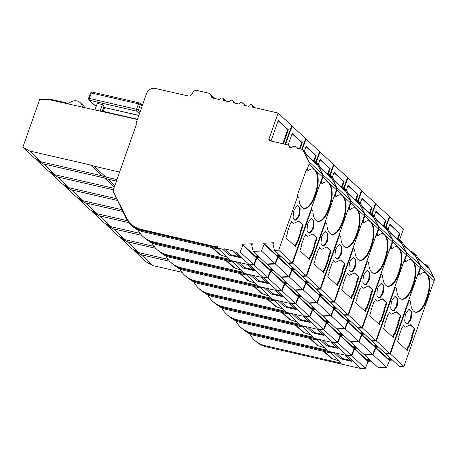 <?xml version="1.0" encoding="UTF-8"?>
<svg xmlns="http://www.w3.org/2000/svg" width="457" height="457" viewBox="0 0 457 457"><rect width="100%" height="100%" fill="white"/><g stroke="black" fill="none" stroke-linecap="round" stroke-linejoin="round"><path stroke-width="0.69" d="M405.565 314.205A2.959 1.308 102.9 0 0 405.228 315.701L404.782 320.026A2.959 1.308 102.9 0 0 405.233 322.254L406.861 323.762A2.959 1.308 102.9 0 0 407.158 323.927A2.959 1.308 102.9 0 0 408.272 323.27L410.34 320.454A2.959 1.308 102.9 0 0 411.3 317.735L411.74 313.405A2.959 1.308 102.9 0 0 411.294 311.183L409.666 309.669A2.959 1.308 102.9 0 0 409.369 309.509A2.959 1.308 102.9 0 0 408.255 310.166L406.187 312.982A2.959 1.308 102.9 0 0 405.565 314.205M350.508 360.344L342.202 358.437A2.216 1.925 132.9 0 1 340.516 358.785L352.016 361.43L345.709 355.563L347.509 355.98L351.781 355.763L354.655 348.68L368.205 361.276L365.332 368.359L361.059 368.576L266.197 346.772A29.579 25.695 132.9 0 1 255.64 341.23L254.429 340.111A29.579 25.695 132.9 0 1 249.665 333.776M354.655 348.68A3.696 3.21 132.9 0 1 354.289 348.617A3.696 3.21 132.9 0 1 354.221 348.6M391.563 359.248L388.53 359.391L375.917 347.668A3.696 3.21 132.9 0 1 375.551 347.606A3.696 3.21 132.9 0 1 375.488 347.588M391.609 301.237A2.959 1.308 102.9 0 0 391.272 302.728L390.826 307.058A2.959 1.308 102.9 0 0 391.278 309.28L392.906 310.794A2.959 1.308 102.9 0 0 393.671 310.149L395.739 307.333A2.959 1.308 102.9 0 0 396.699 304.613L397.144 300.289A2.959 1.308 102.9 0 0 396.693 298.061L395.071 296.553L395.711 296.696A2.959 1.308 102.9 0 0 395.414 296.536A2.959 1.308 102.9 0 0 394.3 297.193L392.232 300.009A2.959 1.308 102.9 0 0 391.609 301.237M336.552 347.371L328.246 345.463A2.216 1.925 132.9 0 1 326.561 345.812L338.06 348.457L331.753 342.596L333.553 343.007L337.826 342.79L340.699 335.706L354.249 348.303L351.376 355.392L347.109 355.603L252.241 333.799A29.579 25.695 132.9 0 1 241.684 328.263L240.473 327.138A29.579 25.695 132.9 0 1 235.709 320.803M340.699 335.706A3.696 3.21 132.9 0 1 340.334 335.644A3.696 3.21 132.9 0 1 340.271 335.627M377.613 346.275L374.58 346.417L361.967 334.695A3.696 3.21 132.9 0 1 361.596 334.633A3.696 3.21 132.9 0 1 361.533 334.621M378.95 297.821A2.959 1.308 102.9 0 0 379.247 297.981A2.959 1.308 102.9 0 0 380.361 297.324L382.429 294.514A2.959 1.308 102.9 0 0 383.389 291.789L383.834 287.464A2.959 1.308 102.9 0 0 383.383 285.237L381.755 283.728A2.959 1.308 102.9 0 0 381.458 283.563A2.959 1.308 102.9 0 0 380.35 284.225L378.276 287.036A2.959 1.308 102.9 0 0 377.653 288.264A2.959 1.308 102.9 0 0 377.316 289.761L376.876 294.085A2.959 1.308 102.9 0 0 377.322 296.307L378.95 297.821A2.959 1.308 102.9 0 0 379.716 297.176L381.784 294.365A2.959 1.308 102.9 0 0 382.743 291.64L383.189 287.316A2.959 1.308 102.9 0 0 382.738 285.088L381.115 283.586M322.596 334.404L314.29 332.496A2.216 1.925 132.9 0 1 312.605 332.845L324.104 335.484L317.798 329.623L319.597 330.034L323.87 329.823L326.744 322.733L340.294 335.329L337.426 342.419L333.153 342.636L238.286 320.831A29.579 25.695 132.9 0 1 227.729 315.29L226.518 314.165A29.579 25.695 132.9 0 1 221.754 307.829M326.744 322.733A3.696 3.21 132.9 0 1 326.378 322.676A3.696 3.21 132.9 0 1 326.315 322.659M363.658 333.307L360.624 333.45L348.011 321.728A3.696 3.21 132.9 0 1 347.646 321.665A3.696 3.21 132.9 0 1 347.577 321.648M363.698 275.291A2.959 1.308 102.9 0 0 363.361 276.788L362.921 281.112A2.959 1.308 102.9 0 0 363.372 283.34L364.994 284.848A2.959 1.308 102.9 0 0 365.76 284.208L367.828 281.392A2.959 1.308 102.9 0 0 368.788 278.673L369.233 274.343A2.959 1.308 102.9 0 0 368.782 272.121L367.16 270.613L367.799 270.755A2.959 1.308 102.9 0 0 367.508 270.595A2.959 1.308 102.9 0 0 366.394 271.252L364.32 274.069A2.959 1.308 102.9 0 0 363.698 275.291M308.641 321.431L300.335 319.523A2.216 1.925 132.9 0 1 298.655 319.871L310.154 322.516L303.848 316.65L305.647 317.067L309.915 316.85L312.788 309.766L326.344 322.362L323.47 329.446L319.197 329.663L224.33 307.858A29.579 25.695 132.9 0 1 213.773 302.317L212.568 301.197A29.579 25.695 132.9 0 1 207.804 294.862M312.788 309.766A3.696 3.21 132.9 0 1 312.422 309.703A3.696 3.21 132.9 0 1 312.359 309.686M349.702 320.334L346.669 320.477L334.056 308.755A3.696 3.21 132.9 0 1 333.69 308.692A3.696 3.21 132.9 0 1 333.627 308.675M349.742 262.324A2.959 1.308 102.9 0 0 349.411 263.815L348.965 268.145A2.959 1.308 102.9 0 0 349.416 270.367L351.045 271.881A2.959 1.308 102.9 0 0 351.804 271.235L353.878 268.419A2.959 1.308 102.9 0 0 354.832 265.7L355.278 261.375A2.959 1.308 102.9 0 0 354.826 259.148L353.204 257.639L353.844 257.782A2.959 1.308 102.9 0 0 353.552 257.622A2.959 1.308 102.9 0 0 352.438 258.279L350.365 261.096A2.959 1.308 102.9 0 0 349.742 262.324M294.691 308.464L286.385 306.55A2.216 1.925 132.9 0 1 284.7 306.898L296.199 309.543L289.892 303.682L291.692 304.094L295.965 303.876L298.832 296.793L312.388 309.389L309.515 316.478L305.242 316.69L210.374 294.885A29.579 25.695 132.9 0 1 199.818 289.35L198.612 288.224A29.579 25.695 132.9 0 1 193.848 281.889M298.832 296.793A3.696 3.21 132.9 0 1 298.467 296.73A3.696 3.21 132.9 0 1 298.404 296.719M335.746 307.361L332.713 307.51L320.1 295.782A3.696 3.21 132.9 0 1 319.734 295.719A3.696 3.21 132.9 0 1 319.672 295.708M335.792 249.351A2.959 1.308 102.9 0 0 335.455 250.847L335.01 255.172A2.959 1.308 102.9 0 0 335.461 257.394L337.089 258.908A2.959 1.308 102.9 0 0 337.38 259.068A2.959 1.308 102.9 0 0 338.494 258.411L340.568 255.6A2.959 1.308 102.9 0 0 341.528 252.875L341.967 248.551A2.959 1.308 102.9 0 0 341.516 246.323L339.894 244.815A2.959 1.308 102.9 0 0 339.597 244.649A2.959 1.308 102.9 0 0 338.483 245.312L336.415 248.122A2.959 1.308 102.9 0 0 335.792 249.351M280.735 295.49L272.429 293.583A2.216 1.925 132.9 0 1 270.744 293.931L282.243 296.57L275.937 290.709L277.736 291.126L282.009 290.909L284.882 283.82L298.432 296.416L295.559 303.505L291.286 303.722L196.424 281.918A29.579 25.695 132.9 0 1 185.862 276.376L184.657 275.251A29.579 25.695 132.9 0 1 179.892 268.916M284.882 283.82A3.696 3.21 132.9 0 1 284.511 283.763A3.696 3.21 132.9 0 1 284.448 283.746M321.791 294.394L318.757 294.537L306.144 282.814A3.696 3.21 132.9 0 1 305.779 282.752A3.696 3.21 132.9 0 1 305.716 282.734M321.837 236.378A2.959 1.308 102.9 0 0 321.5 237.874L321.054 242.199A2.959 1.308 102.9 0 0 321.505 244.426L323.133 245.935A2.959 1.308 102.9 0 0 323.893 245.295L325.967 242.478A2.959 1.308 102.9 0 0 326.926 239.759L327.366 235.429A2.959 1.308 102.9 0 0 326.915 233.207L325.298 231.699L325.938 231.842A2.959 1.308 102.9 0 0 325.641 231.682A2.959 1.308 102.9 0 0 324.527 232.339L322.459 235.155A2.959 1.308 102.9 0 0 321.837 236.378M266.779 282.517L258.473 280.609A2.216 1.925 132.9 0 1 256.788 280.958L268.288 283.603L261.981 277.736L263.78 278.153L268.053 277.936L270.927 270.852L284.477 283.449L281.603 290.532L277.33 290.749L182.469 268.945A29.579 25.695 132.9 0 1 171.912 263.403L170.701 262.284A29.579 25.695 132.9 0 1 165.937 255.949M270.927 270.852A3.696 3.21 132.9 0 1 270.561 270.79A3.696 3.21 132.9 0 1 270.493 270.773M307.835 281.421L304.802 281.563L292.189 269.841A3.696 3.21 132.9 0 1 291.823 269.779A3.696 3.21 132.9 0 1 291.76 269.761M307.881 223.41A2.959 1.308 102.9 0 0 307.544 224.901L307.098 229.231A2.959 1.308 102.9 0 0 307.55 231.453L309.178 232.967A2.959 1.308 102.9 0 0 309.475 233.127A2.959 1.308 102.9 0 0 310.589 232.47L312.657 229.654A2.959 1.308 102.9 0 0 313.616 226.935L314.062 222.61A2.959 1.308 102.9 0 0 313.611 220.383L311.982 218.869A2.959 1.308 102.9 0 0 311.685 218.709A2.959 1.308 102.9 0 0 310.571 219.366L308.504 222.182A2.959 1.308 102.9 0 0 307.881 223.41M252.824 269.55L244.518 267.636A2.216 1.925 132.9 0 1 242.833 267.985L254.332 270.63L248.025 264.769L249.825 265.18L254.098 264.963L256.971 257.879L270.521 270.475L267.648 277.565L263.381 277.776L168.513 255.971A29.579 25.695 132.9 0 1 157.956 250.436L156.745 249.311A29.579 25.695 132.9 0 1 151.981 242.975M256.971 257.879A3.696 3.21 132.9 0 1 256.606 257.817A3.696 3.21 132.9 0 1 256.543 257.805M293.885 268.448L290.852 268.596L278.239 256.868A3.696 3.21 132.9 0 1 277.867 256.805A3.696 3.21 132.9 0 1 277.805 256.794M293.925 210.437A2.959 1.308 102.9 0 0 293.588 211.934L293.148 216.258A2.959 1.308 102.9 0 0 293.594 218.48L295.222 219.994A2.959 1.308 102.9 0 0 295.987 219.349L298.055 216.538A2.959 1.308 102.9 0 0 299.015 213.813L299.461 209.489A2.959 1.308 102.9 0 0 299.009 207.267L297.387 205.759L298.027 205.901A2.959 1.308 102.9 0 0 297.73 205.736A2.959 1.308 102.9 0 0 296.622 206.398L294.548 209.209A2.959 1.308 102.9 0 0 293.925 210.437M238.868 256.577L230.562 254.669A2.216 1.925 132.9 0 1 228.877 255.017L240.376 257.657L234.07 251.796L235.869 252.213L240.142 251.996L243.015 244.906L256.566 257.502L253.698 264.592L249.425 264.809L154.557 243.004A29.579 25.695 132.9 0 1 144.001 237.463L142.79 236.338A29.579 25.695 132.9 0 1 138.025 230.002M243.015 244.906A3.696 3.21 132.9 0 1 242.65 244.849A3.696 3.21 132.9 0 1 242.347 244.758L242.393 244.244L252.338 243.775L252.293 244.289A3.696 3.21 132.9 0 1 251.59 244.501L253.178 251.39L261.404 250.996L264.283 243.901A3.696 3.21 132.9 0 1 263.918 243.838A3.696 3.21 132.9 0 1 263.615 243.752L263.66 243.238L276.274 254.96L279.221 254.817M279.93 255.48L276.896 255.623L264.283 243.901M276.896 255.623L277.793 256.914L274.954 263.592L266.728 263.986L253.178 251.39M274.954 263.592L261.404 250.996M277.793 256.914L264.243 244.318M255 256.046L242.393 244.244M255.006 255.971L257.954 255.829M322.385 174.186L308.835 161.589L303.151 150.582L305.23 152.518L306.567 155.1L316.632 164.457L315.296 161.869A3.696 3.21 -47.1 0 0 314.707 161.093L316.118 162.406A3.696 3.21 132.9 0 1 316.707 163.183L322.385 174.186A3.696 3.21 132.9 0 1 322.511 176.865L292.257 262.775L287.996 262.975L274.44 250.379L272.852 243.49A3.696 3.21 132.9 0 0 273.554 243.278L273.606 242.764L263.66 243.238M136.369 124.447L135.935 123.698L146.486 93.742A7.398 6.421 132.9 0 1 155.34 88.424L188.038 95.941A3.696 3.21 132.9 0 0 192.488 93.211A3.696 3.21 132.9 0 1 196.938 90.48L208.678 93.177A3.696 3.21 132.9 0 1 209.997 93.868A3.696 3.21 132.9 0 1 210.894 95.644A3.696 3.21 132.9 0 0 211.791 97.415A3.696 3.21 132.9 0 0 213.111 98.106L219.571 99.592A2.216 1.925 132.9 0 1 223.022 98.415A2.216 1.925 132.9 0 1 223.45 100.483L229.265 101.82A2.216 1.925 132.9 0 1 232.716 100.643A2.216 1.925 132.9 0 1 233.144 102.711L238.954 104.047A2.216 1.925 132.9 0 1 242.404 102.865A2.216 1.925 132.9 0 1 242.833 104.939L248.648 106.275A2.216 1.925 132.9 0 1 252.098 105.093A2.216 1.925 132.9 0 1 252.527 107.166L278.107 113.045L291.663 125.641L285.088 144.298M211.968 247.568L218.6 253.732A7.398 6.421 -47.1 0 0 220.685 254.96L227.243 257.142M242.975 245.329L256.531 257.925M154.557 243.004L153.352 241.879L229.7 259.427L217.355 247.957L217.818 246.643L216.881 246.329L217.743 246.854M230.562 254.669L224.256 248.808A2.216 1.925 132.9 0 1 222.57 249.151L228.877 255.017M234.07 251.796A2.216 1.925 132.9 0 1 233.281 251.379A2.216 1.925 132.9 0 1 232.864 250.784L224.256 248.808M240.142 251.996L253.698 264.592M82.471 107.281A7.398 6.421 132.9 0 1 82.311 106.59A8.969 7.786 -47.1 0 0 80.186 102.614A8.969 7.786 -47.1 0 0 69.584 102.768A2.216 1.925 132.9 0 1 67.75 103.225L51.058 99.386A2.216 1.925 -47.1 0 0 50.55 99.34L48.316 99.426M80.186 102.614L83.134 105.356A8.969 7.786 132.9 0 1 84.831 107.818M102.037 111.776L104.042 106.081L102.431 104.584L97.261 103.396L94.89 110.131M100.06 111.319L102.431 104.584M315.056 162.989L314.673 162.258A2.959 2.571 -47.1 0 0 314.205 161.635L306.007 154.015M258.662 256.486L255.629 256.634M233.281 251.379L239.588 257.245A2.216 1.925 -47.1 0 0 240.376 257.657M235.869 252.213L249.425 264.809M153.352 241.879A29.579 25.695 132.9 0 1 142.79 236.338M41.284 161.852L29.608 150.999L22.85 147.24L34.526 158.093L41.284 161.852L102.168 175.848L90.497 164.994L94.068 166.182L105.744 177.036L116.941 179.612M218.577 249.088L142.87 231.688L141.527 230.437L217.383 247.877M113.542 191.626A7.026 6.101 -47.1 0 0 114.113 193.688L126.252 218.423A29.208 25.375 -47.1 0 0 131.102 224.97L132.444 226.215A29.208 25.375 -47.1 0 0 142.87 231.688M295.062 246.249L296.382 242.513L297.427 243.033L301.02 232.83L299.975 232.31L302.608 224.827L298.632 221.137M296.873 242.627L300.375 232.682M299.975 232.31L300.62 232.459L303.254 224.975L298.958 220.988L293.742 223.359L291.555 221.776M297.181 195.722L298.918 197.784L297.181 195.722L306.287 169.878L307.355 170.872L308.498 170.575L307.173 169.347L308.961 164.269L322.511 176.865M308.498 170.575A18.857 8.352 -77.1 0 1 313.256 168.947A18.857 8.352 -77.1 0 1 314.799 169.696M283.363 143.904L288.338 129.777L287.687 129.628L282.717 143.755M287.687 129.628L278.153 120.762M140.396 111.034L141.87 106.847M102.168 175.848L105.744 177.036M244.518 267.636L238.862 262.381M268.956 269.019L271.909 268.802M256.657 257.502L268.962 268.939M290.218 268.008L293.177 267.791M277.919 256.491L290.229 267.933M311.263 208.809L312.868 210.757A18.857 8.352 102.9 0 0 317.804 221.394A18.857 8.352 102.9 0 0 328.874 209.38L329.828 206.655A18.857 8.352 102.9 0 0 329.417 183.286L336.466 189.832L306.213 275.742L301.951 275.948L288.396 263.352L292.663 263.146L311.548 209.523L311.234 208.889M317.484 221.308A18.857 8.352 102.9 0 0 328.229 209.232L329.183 206.507A18.857 8.352 102.9 0 0 326.886 181.857M320.448 182.726L321.128 182.32L322.453 183.548L321.311 183.845L320.363 182.966M314.707 161.093A3.696 3.21 -47.1 0 0 313.388 160.401L312.708 160.247M280.866 256.354L277.833 256.497M259.605 257.36L256.566 257.502M217.355 247.957L222.57 249.151M22.85 147.24L39.616 99.632L47.808 99.312L137.403 119.534M29.608 150.999L90.497 164.994M119.574 172.135L121.254 167.371M131.102 224.97A29.208 25.375 -47.1 0 0 141.527 230.437M295.222 219.994A2.959 1.308 102.9 0 0 295.519 220.16A2.959 1.308 102.9 0 0 296.633 219.497L298.701 216.687A2.959 1.308 102.9 0 0 299.661 213.962L300.106 209.637A2.959 1.308 102.9 0 0 299.655 207.415L298.027 205.901M274.44 250.379L278.707 250.173L297.593 196.55M292.257 262.775L278.707 250.173M290.463 223.364L290.96 223.479L290.555 223.102L286.962 233.304L287.367 233.681L285.928 237.76L295.588 246.74L297.027 242.661M301.02 232.83L300.62 232.459M303.254 224.975L302.608 224.827M293.742 223.359L291.675 221.439L290.96 223.479M298.918 197.784A18.857 8.352 102.9 0 0 303.848 208.426A18.857 8.352 102.9 0 0 314.919 196.407L315.873 193.688A18.857 8.352 102.9 0 0 315.467 170.312M303.528 208.335A18.857 8.352 102.9 0 0 314.273 196.259L315.227 193.54A18.857 8.352 102.9 0 0 312.931 168.89M308.835 161.589A3.696 3.21 132.9 0 1 308.961 164.269M288.338 129.777L278.273 120.42L271.007 141.047A1.48 1.285 -47.1 0 0 271.001 141.059M291.035 147.742A1.48 1.285 -47.1 0 0 290.709 147.2L288.63 145.269A1.48 1.285 -47.1 0 0 288.104 144.989L269.744 140.773A1.48 1.285 132.9 0 1 268.927 139.117L278.107 113.045M305.23 152.518A3.696 3.21 -47.1 0 0 304.648 151.741L302.568 149.81A3.696 3.21 -47.1 0 0 301.249 149.113L297.164 148.177A2.216 1.925 -47.1 0 0 296.639 147.188A2.216 1.925 -47.1 0 0 295.845 146.771L294.022 146.354A1.48 1.285 -47.1 0 0 292.554 146.897A2.216 1.925 132.9 0 1 289.555 147.297A2.216 1.925 132.9 0 1 289.001 146.08A1.48 1.285 -47.1 0 0 288.63 145.269M94.068 166.182L119.454 172.021M135.935 123.698L136.58 123.847L113.844 188.404A6.655 5.781 -47.1 0 0 114.027 193.122L119.397 204.068A3.993 3.467 -47.1 0 0 119.883 204.233L126.475 217.675A28.471 24.729 -47.1 0 0 131.205 224.056L131.605 224.427A28.471 24.729 -47.1 0 0 141.767 229.757L217.149 247.088L217.286 246.706M119.397 204.068L119.797 204.445A3.993 3.467 -47.1 0 0 120.025 204.53M306.287 169.878L307.173 169.347M303.151 150.582A3.696 3.21 -47.1 0 0 302.568 149.81M131.205 224.056A28.471 24.729 -47.1 0 0 141.367 229.385L217.149 247.088M216.749 246.711L216.881 246.329M237.566 262.084A2.216 1.925 132.9 0 1 236.526 262.124L242.833 267.985M168.513 255.971L167.308 254.852L243.655 272.401L231.402 260.667M231.311 260.924L236.526 262.124M248.025 264.769A2.216 1.925 132.9 0 1 247.237 264.352A2.216 1.925 132.9 0 1 247.168 264.289M267.031 263.969L267.134 264.357L275.36 263.969L278.239 256.868M321.128 182.32L322.916 177.236L329.417 183.286M322.791 174.563L317.107 163.555L319.186 165.485L320.523 168.073L330.582 177.425L329.251 174.842A3.696 3.21 -47.1 0 0 328.663 174.066L330.074 175.374A3.696 3.21 132.9 0 1 330.662 176.151L336.341 187.159L322.791 174.563A3.696 3.21 132.9 0 1 322.916 177.236M317.107 163.555A3.696 3.21 -47.1 0 0 316.518 162.778A3.696 3.21 -47.1 0 0 316.313 162.601M285.585 144.412L292.063 126.018L291.572 125.904M290.852 268.596L291.749 269.887L288.91 276.565L280.684 276.959L267.134 264.357M288.91 276.565L275.36 263.969M291.749 269.887L278.199 257.291M225.924 260.541L232.55 266.705A7.398 6.421 -47.1 0 0 234.635 267.933L241.199 270.116M256.931 258.296L270.487 270.892M254.098 264.963L267.648 277.565M329.006 175.962L328.629 175.231A2.959 2.571 -47.1 0 0 328.16 174.608L319.963 166.988M272.618 269.459L269.584 269.601M247.237 264.352L253.544 270.213A2.216 1.925 -47.1 0 0 254.332 270.63M249.825 265.18L263.381 277.776M167.308 254.852A29.579 25.695 132.9 0 1 156.745 249.311M55.234 174.825L43.564 163.972L36.806 160.213L48.476 171.067L55.234 174.825L113.884 188.301M232.533 262.061L156.825 244.655L155.483 243.41L231.339 260.844M147.4 240.062A29.208 25.375 -47.1 0 0 156.825 244.655M309.172 232.961A2.959 1.308 102.9 0 0 309.943 232.322L312.011 229.505A2.959 1.308 102.9 0 0 312.971 226.786L313.416 222.462A2.959 1.308 102.9 0 0 312.965 220.234L311.343 218.726M288.298 262.964L288.396 263.352M309.018 259.222L310.337 255.48L311.383 256.006L314.976 245.803L313.93 245.278L316.564 237.8L312.588 234.104M310.829 255.594L314.33 245.655M313.93 245.278L314.576 245.426L317.209 237.948L312.914 233.955L307.698 236.332L305.51 234.749M322.453 183.548A18.857 8.352 -77.1 0 1 327.212 181.92A18.857 8.352 -77.1 0 1 328.754 182.669M300.135 148.862L302.288 142.744L301.643 142.595L299.489 148.714M301.643 142.595L292.109 133.73M114.867 185.513L108.023 179.155L104.453 177.967L114.296 187.119M258.473 280.609L252.812 275.348M282.912 281.992L285.865 281.769M270.607 270.47L282.917 281.912M304.173 280.981L307.127 280.764M291.874 269.464L304.179 280.901M325.218 221.782L326.824 223.724A18.857 8.352 102.9 0 0 331.759 234.367A18.857 8.352 102.9 0 0 342.824 222.348L343.784 219.628A18.857 8.352 102.9 0 0 343.373 196.253L350.422 202.805L320.168 288.715L315.901 288.915L302.351 276.319L306.618 276.119L325.498 222.496L325.19 221.862M331.439 234.275A18.857 8.352 102.9 0 0 342.179 222.199L343.138 219.48A18.857 8.352 102.9 0 0 340.842 194.831M334.404 195.693L335.078 195.288L336.403 196.521L335.267 196.818L334.318 195.933M328.663 174.066A3.696 3.21 -47.1 0 0 327.343 173.374L326.664 173.22M294.822 269.322L291.789 269.464M273.554 270.333L270.521 270.475M37.057 159.499L36.806 160.213M43.564 163.972L104.453 177.967M150.873 241.839A29.208 25.375 -47.1 0 0 155.483 243.41M306.213 275.742L292.663 263.146M304.419 236.338L304.91 236.446L304.511 236.075L300.917 246.277L301.323 246.649L299.883 250.733L309.543 259.713L310.983 255.629M314.976 245.803L314.576 245.426M317.209 237.948L316.564 237.8M307.698 236.332L305.63 234.407L304.91 236.446M336.341 187.159A3.696 3.21 132.9 0 1 336.466 189.832M302.288 142.744L292.229 133.393L288.139 145M319.186 165.485A3.696 3.21 -47.1 0 0 318.598 164.714L316.518 162.778M108.023 179.155L116.421 181.086M292.063 126.018L305.613 138.614L301.843 149.319M312.868 210.757L311.548 209.523M251.521 275.051A2.216 1.925 132.9 0 1 250.482 275.097L256.788 280.958M182.469 268.945L181.258 267.819L257.611 285.374L245.358 273.634M245.266 273.897L250.482 275.097M261.981 277.736A2.216 1.925 132.9 0 1 261.187 277.325A2.216 1.925 132.9 0 1 261.124 277.262M280.986 276.942L281.084 277.33L289.315 276.942L292.189 269.841M335.078 195.288L336.872 190.209L343.373 196.253M336.746 187.536L331.062 176.528L333.142 178.458L334.478 181.046L344.538 190.398L343.207 187.816A3.696 3.21 -47.1 0 0 342.619 187.039L344.03 188.347A3.696 3.21 132.9 0 1 344.612 189.124L350.296 200.132L336.746 187.536A3.696 3.21 132.9 0 1 336.872 190.209M331.062 176.528A3.696 3.21 -47.1 0 0 330.474 175.751A3.696 3.21 -47.1 0 0 330.262 175.574M302.288 149.582L306.019 138.991L305.522 138.877M304.802 281.563L305.704 282.854L302.865 289.538L294.639 289.927L281.084 277.33M302.865 289.538L289.315 276.942M305.704 282.854L292.154 270.258M239.874 273.509L246.506 279.673A7.398 6.421 -47.1 0 0 248.591 280.901L255.155 283.089M270.887 271.269L284.437 283.866M268.053 277.936L281.603 290.532M342.961 188.935L342.584 188.198A2.959 2.571 -47.1 0 0 342.116 187.581L333.918 179.955M286.573 282.432L283.54 282.575M261.187 277.325L267.494 283.186A2.216 1.925 -47.1 0 0 268.288 283.603M263.78 278.153L277.33 290.749M181.258 267.819A29.579 25.695 132.9 0 1 170.701 262.284M69.19 187.793L57.519 176.945L50.761 173.186L62.432 184.034L69.19 187.793L116.569 198.681M246.483 275.028L170.781 257.628L169.438 256.383L245.295 273.817M161.355 253.035A29.208 25.375 -47.1 0 0 170.781 257.628M302.254 275.931L302.351 276.319M322.973 272.195L324.287 268.453L325.338 268.979L328.931 258.776L327.88 258.251L330.52 250.767L326.544 247.077M324.784 268.567L328.286 258.628M327.88 258.251L328.526 258.399L331.165 250.916L326.869 246.929L321.654 249.299L319.466 247.723M336.403 196.521A18.857 8.352 -77.1 0 1 341.168 194.888A18.857 8.352 -77.1 0 1 342.71 195.636M314.433 160.87L316.244 155.717L315.598 155.569L313.845 160.544M315.598 155.569L306.064 146.703M272.429 293.583L266.768 288.321M296.861 294.959L299.821 294.742M284.562 283.443L296.873 294.885M318.129 293.948L321.082 293.731M305.83 282.432L318.135 293.874M339.174 234.749L340.779 236.697A18.857 8.352 102.9 0 0 345.715 247.34A18.857 8.352 102.9 0 0 356.78 235.321L357.74 232.602A18.857 8.352 102.9 0 0 357.328 209.226L364.378 215.778L334.124 301.689L329.857 301.888L316.307 289.292L320.568 289.087L339.454 235.464L339.145 234.829M345.395 247.248A18.857 8.352 102.9 0 0 356.134 235.172L357.094 232.453A18.857 8.352 102.9 0 0 354.792 207.804M348.36 208.666L349.034 208.261L350.359 209.489L349.222 209.786L348.274 208.906M342.619 187.039A3.696 3.21 -47.1 0 0 341.299 186.347L340.619 186.188M308.778 282.295L305.744 282.437M287.51 283.306L284.477 283.449M51.013 172.472L50.761 173.186M57.519 176.945L113.513 189.815M164.823 254.806A29.208 25.375 -47.1 0 0 169.438 256.383M323.133 245.935A2.959 1.308 102.9 0 0 323.43 246.1A2.959 1.308 102.9 0 0 324.544 245.443L326.612 242.627A2.959 1.308 102.9 0 0 327.572 239.908L328.012 235.578A2.959 1.308 102.9 0 0 327.566 233.356L325.938 231.842M320.168 288.715L306.618 276.119M318.375 249.305L318.866 249.419L318.466 249.048L314.873 259.25L315.273 259.622L313.839 263.7L323.499 272.68L324.938 268.602M328.931 258.776L328.526 258.399M331.165 250.916L330.52 250.767M321.654 249.299L319.586 247.38L318.866 249.419M350.296 200.132A3.696 3.21 132.9 0 1 350.422 202.805M316.244 155.717L306.184 146.36L304.373 151.49M333.142 178.458A3.696 3.21 -47.1 0 0 332.553 177.682L330.474 175.751M306.019 138.991L319.569 151.587L315.85 162.155M326.824 223.724L325.498 222.496M265.477 288.024A2.216 1.925 132.9 0 1 264.437 288.064L270.744 293.931M196.424 281.918L195.213 280.792L271.567 298.341L259.313 286.608M259.222 286.87L264.437 288.064M275.937 290.709A2.216 1.925 132.9 0 1 275.143 290.292A2.216 1.925 132.9 0 1 275.08 290.229M294.942 289.915L295.039 290.304L303.265 289.909L306.144 282.814M349.034 208.261L350.822 203.176L357.328 209.226M350.696 200.503L345.018 189.495L347.097 191.432L348.434 194.014L358.494 203.371L357.163 200.783A3.696 3.21 -47.1 0 0 356.574 200.006L357.98 201.32A3.696 3.21 132.9 0 1 358.568 202.097L364.252 213.099L350.696 200.503A3.696 3.21 132.9 0 1 350.822 203.176M345.018 189.495A3.696 3.21 -47.1 0 0 344.429 188.724A3.696 3.21 -47.1 0 0 344.218 188.547M316.25 162.532L319.974 151.958L319.477 151.844M318.757 294.537L319.66 295.828L316.821 302.505L308.595 302.9L295.039 290.304M316.821 302.505L303.265 289.909M319.66 295.828L306.104 283.231M253.829 286.482L260.461 292.646A7.398 6.421 -47.1 0 0 262.547 293.874L269.11 296.056M284.842 284.243L298.392 296.839M282.009 290.909L295.559 303.505M356.917 201.903L356.54 201.171A2.959 2.571 -47.1 0 0 356.072 200.549L347.868 192.928M300.529 295.399L297.496 295.548M275.143 290.292L281.449 296.159A2.216 1.925 -47.1 0 0 282.243 296.57M277.736 291.126L291.286 303.722M195.213 280.792A29.579 25.695 132.9 0 1 184.657 275.251M83.145 200.766L71.475 189.912L64.717 186.153L76.388 197.007L83.145 200.766L121.968 209.689M260.439 288.001L184.737 270.601L183.394 269.35L259.25 286.79M175.311 266.008A29.208 25.375 -47.1 0 0 184.737 270.601M337.083 258.902A2.959 1.308 102.9 0 0 337.849 258.262L339.922 255.452A2.959 1.308 102.9 0 0 340.876 252.727L341.322 248.402A2.959 1.308 102.9 0 0 340.871 246.174L339.254 244.672L339.894 244.815M316.21 288.904L316.307 289.292M336.929 285.162L338.243 281.426L339.294 281.946L342.887 271.744L341.836 271.224L344.469 263.74L340.499 260.044M338.74 281.541L342.242 271.595M341.836 271.224L342.482 271.372L345.115 263.889L340.825 259.896L335.609 262.272L333.421 260.69M350.359 209.489A18.857 8.352 -77.1 0 1 355.123 207.861A18.857 8.352 -77.1 0 1 356.666 208.609M328.383 173.837L330.2 168.69L329.554 168.542L327.8 173.517M329.554 168.542L320.014 159.676M286.385 306.55L280.724 301.294M310.817 307.932L313.77 307.715M298.518 296.416L310.823 307.852M332.085 306.921L335.038 306.704M319.786 295.405L332.09 306.841M353.124 247.723L354.735 249.665A18.857 8.352 102.9 0 0 359.67 260.307A18.857 8.352 102.9 0 0 370.736 248.294L371.695 245.569A18.857 8.352 102.9 0 0 371.284 222.193L378.333 228.746L348.08 314.656L343.813 314.862L330.262 302.266L334.524 302.06L353.41 248.437L353.101 247.803M359.351 260.222A18.857 8.352 102.9 0 0 370.09 248.145L371.05 245.42A18.857 8.352 102.9 0 0 368.748 220.771M362.31 221.639L362.989 221.234L364.315 222.462L363.178 222.759L362.23 221.879M356.574 200.006A3.696 3.21 -47.1 0 0 355.255 199.315L354.575 199.161M322.733 295.262L319.7 295.411M301.466 296.273L298.432 296.416M64.963 185.445L64.717 186.153M71.475 189.912L117.449 200.48M178.778 267.779A29.208 25.375 -47.1 0 0 183.394 269.35M334.124 301.689L320.568 289.087M332.33 262.278L332.822 262.392L332.422 262.015L328.829 272.218L329.229 272.595L327.795 276.674L337.455 285.654L338.888 281.575M342.887 271.744L342.482 271.372M345.115 263.889L344.469 263.74M335.609 262.272L333.541 260.353L332.822 262.392M364.252 213.099A3.696 3.21 132.9 0 1 364.378 215.778M330.2 168.69L320.134 159.333L318.329 164.463M347.097 191.432A3.696 3.21 -47.1 0 0 346.509 190.655L344.429 188.724M319.974 151.958L333.524 164.554L329.805 175.128M340.779 236.697L339.454 235.464M279.433 300.997A2.216 1.925 132.9 0 1 278.393 301.037L284.7 306.898M210.374 294.885L209.169 293.765L285.522 311.314L273.269 299.581M273.177 299.838L278.393 301.037M289.892 303.682A2.216 1.925 132.9 0 1 289.098 303.265A2.216 1.925 132.9 0 1 289.035 303.202M308.898 302.882L308.995 303.271L317.221 302.882L320.1 295.782M362.989 221.234L364.777 216.15L371.284 222.193M364.652 213.476L358.974 202.468L361.053 204.399L362.384 206.987L372.449 216.338L371.113 213.756A3.696 3.21 -47.1 0 0 370.53 212.979L371.935 214.287A3.696 3.21 132.9 0 1 372.524 215.064L378.207 226.072L364.652 213.476A3.696 3.21 132.9 0 1 364.777 216.15M358.974 202.468A3.696 3.21 -47.1 0 0 358.385 201.691A3.696 3.21 -47.1 0 0 358.174 201.514M330.205 175.505L333.93 164.931L333.433 164.817M332.713 307.51L333.616 308.801L330.777 315.479L322.545 315.867L308.995 303.271M330.777 315.479L317.221 302.882M333.616 308.801L320.06 296.205M267.785 299.455L274.417 305.619A7.398 6.421 -47.1 0 0 276.502 306.847L283.06 309.029M298.798 297.21L312.348 309.806M295.965 303.876L309.515 316.478M370.873 214.876L370.496 214.144A2.959 2.571 -47.1 0 0 370.021 213.522L361.824 205.901M314.485 308.372L311.446 308.515M289.098 303.265L295.405 309.126A2.216 1.925 -47.1 0 0 296.199 309.543M291.692 304.094L305.242 316.69M209.169 293.765A29.579 25.695 132.9 0 1 198.612 288.224M97.101 213.739L85.425 202.885L78.667 199.126L90.343 209.98L97.101 213.739L127.56 220.737M274.394 300.974L198.686 283.569L197.344 282.323L273.206 299.758M189.267 278.976A29.208 25.375 -47.1 0 0 198.686 283.569M330.165 301.877L330.262 302.266M350.885 298.135L352.198 294.394L353.25 294.919L356.843 284.717L355.792 284.191L358.425 276.714L354.455 273.018M352.695 294.508L356.192 284.568M355.792 284.191L356.437 284.34L359.071 276.862L354.781 272.869L349.559 275.245L347.377 273.663M364.315 222.462A18.857 8.352 -77.1 0 1 369.073 220.834A18.857 8.352 -77.1 0 1 370.621 221.576M342.339 186.81L344.155 181.657L343.51 181.509L341.756 186.49M343.51 181.509L333.97 172.643M300.335 319.523L294.679 314.262M324.773 320.905L327.726 320.683M312.474 309.383L324.778 320.825M346.04 319.894L348.994 319.677M333.741 308.378L346.046 319.814M367.08 260.696L368.69 262.638A18.857 8.352 102.9 0 0 373.626 273.28A18.857 8.352 102.9 0 0 384.691 261.261L385.651 258.542A18.857 8.352 102.9 0 0 385.24 235.166L392.283 241.719L362.03 327.629L357.768 327.829L344.218 315.233L348.48 315.033L367.365 261.41L367.051 260.776M373.306 273.189A18.857 8.352 102.9 0 0 384.046 261.113L385.005 258.394A18.857 8.352 102.9 0 0 382.703 233.744M376.265 234.607L376.945 234.201L378.27 235.435L377.134 235.732L376.185 234.847M370.53 212.979A3.696 3.21 -47.1 0 0 369.21 212.288L368.531 212.134M336.689 308.235L333.65 308.378M315.421 309.246L312.388 309.389M78.918 198.412L78.667 199.126M85.425 202.885L122.847 211.488M192.734 280.752A29.208 25.375 -47.1 0 0 197.344 282.323M351.045 271.881A2.959 1.308 102.9 0 0 351.336 272.041A2.959 1.308 102.9 0 0 352.45 271.384L354.523 268.567A2.959 1.308 102.9 0 0 355.477 265.848L355.923 261.524A2.959 1.308 102.9 0 0 355.472 259.296L353.844 257.782M348.08 314.656L334.524 302.06M346.28 275.251L346.777 275.36L346.372 274.988L342.784 285.191L343.184 285.562L341.745 289.647L351.41 298.627L352.844 294.542M356.843 284.717L356.437 284.34M359.071 276.862L358.425 276.714M349.559 275.245L347.497 273.32L346.777 275.36M378.207 226.072A3.696 3.21 132.9 0 1 378.333 228.746M344.155 181.657L334.09 172.306L332.285 177.43M361.053 204.399A3.696 3.21 -47.1 0 0 360.464 203.628L358.385 201.691M333.93 164.931L347.48 177.527L343.755 188.095M354.735 249.665L353.41 248.437M293.388 313.965A2.216 1.925 132.9 0 1 292.349 314.01L298.655 319.871M224.33 307.858L223.125 306.733L299.478 324.287L287.225 312.548M287.133 312.811L292.349 314.01M303.848 316.65A2.216 1.925 132.9 0 1 303.054 316.238A2.216 1.925 132.9 0 1 302.991 316.175M322.853 315.856L322.95 316.244L331.176 315.856L334.056 308.755M376.945 234.201L378.733 229.123L385.24 235.166M378.607 226.449L372.929 215.441L375.008 217.372L376.339 219.96L386.405 229.311L385.068 226.729A3.696 3.21 -47.1 0 0 384.48 225.952L385.891 227.26A3.696 3.21 132.9 0 1 386.479 228.037L392.157 239.045L378.607 226.449A3.696 3.21 132.9 0 1 378.733 229.123M372.929 215.441A3.696 3.21 -47.1 0 0 372.341 214.664A3.696 3.21 -47.1 0 0 372.129 214.487M344.155 188.478L347.88 177.904L347.389 177.79M346.669 320.477L347.566 321.768L344.727 328.452L336.501 328.84L322.95 316.244M344.727 328.452L331.176 315.856M347.566 321.768L334.016 309.172M281.74 312.422L288.373 318.586A7.398 6.421 -47.1 0 0 290.458 319.814L297.016 322.002M312.748 310.183L326.304 322.779M309.915 316.85L323.47 329.446M384.828 227.849L384.451 227.112A2.959 2.571 -47.1 0 0 383.977 226.495L375.78 218.869M328.434 321.345L325.401 321.488M303.054 316.238L309.36 322.099A2.216 1.925 -47.1 0 0 310.154 322.516M305.647 317.067L319.197 329.663M223.125 306.733A29.579 25.695 132.9 0 1 212.568 301.197M111.057 226.706L99.38 215.858L92.622 212.099L104.299 222.947L111.057 226.706L140.139 233.39M288.35 313.942L212.642 296.542L211.3 295.296L287.156 312.731M203.222 291.949A29.208 25.375 -47.1 0 0 212.642 296.542M344.115 314.844L344.218 315.233M364.835 311.108L366.154 307.367L367.205 307.887L370.793 297.69L369.747 297.164L372.381 289.681L368.405 285.991M366.645 307.481L370.147 297.541M369.747 297.164L370.393 297.313L373.026 289.829L368.736 285.842L363.515 288.213L361.333 286.636M378.27 235.435A18.857 8.352 -77.1 0 1 383.029 233.801A18.857 8.352 -77.1 0 1 384.577 234.55M356.294 199.783L358.111 194.631L357.465 194.482L355.712 199.458M357.465 194.482L347.926 185.616M314.29 332.496L308.635 327.235M338.728 333.873L341.682 333.656M326.429 322.356L338.734 333.799M359.996 332.862L362.949 332.645M347.691 321.345L360.002 332.787M381.035 273.663L382.646 275.611A18.857 8.352 102.9 0 0 387.576 286.253A18.857 8.352 102.9 0 0 398.647 274.234L399.601 271.515A18.857 8.352 102.9 0 0 399.195 248.14L406.239 254.692L375.985 340.602L371.724 340.802L358.168 328.206L362.435 328L381.321 274.377L381.007 273.743M387.256 286.162A18.857 8.352 102.9 0 0 398.001 274.086L398.955 271.367A18.857 8.352 102.9 0 0 396.659 246.717M390.221 247.58L390.901 247.174L392.226 248.402L391.083 248.699L390.135 247.82M384.48 225.952A3.696 3.21 -47.1 0 0 383.16 225.261L382.486 225.101M350.639 321.208L347.606 321.351M329.377 322.219L326.344 322.362M92.874 211.385L92.622 212.099M99.38 215.858L128.943 222.65M206.69 293.72A29.208 25.375 -47.1 0 0 211.3 295.296M364.994 284.848A2.959 1.308 102.9 0 0 365.292 285.014A2.959 1.308 102.9 0 0 366.405 284.357L368.479 281.541A2.959 1.308 102.9 0 0 369.433 278.821L369.879 274.491A2.959 1.308 102.9 0 0 369.427 272.269L367.799 270.755M362.03 327.629L348.48 315.033M360.236 288.218L360.733 288.333L360.327 287.961L356.734 298.158L357.14 298.535L355.7 302.614L365.36 311.594L366.8 307.515M370.793 297.69L370.393 297.313M373.026 289.829L372.381 289.681M363.515 288.213L361.453 286.293L360.733 288.333M392.157 239.045A3.696 3.21 132.9 0 1 392.283 241.719M358.111 194.631L348.045 185.274L346.24 190.403M375.008 217.372A3.696 3.21 -47.1 0 0 374.42 216.595L372.341 214.664M347.88 177.904L361.436 190.5L357.711 201.069M368.69 262.638L367.365 261.41M307.338 326.938A2.216 1.925 132.9 0 1 306.299 326.978L312.605 332.845M238.286 320.831L237.08 319.706L313.428 337.255L301.174 325.521M301.083 325.784L306.299 326.978M317.798 329.623A2.216 1.925 132.9 0 1 317.009 329.206A2.216 1.925 132.9 0 1 316.947 329.143M336.809 328.829L336.906 329.217L345.132 328.823L348.011 321.728M390.901 247.174L392.689 242.09L399.195 248.14M392.563 239.417L386.879 228.409L388.958 230.345L390.295 232.927L400.361 242.284L399.024 239.697A3.696 3.21 -47.1 0 0 398.435 238.92L399.846 240.233A3.696 3.21 132.9 0 1 400.435 241.005L406.113 252.013L392.563 239.417A3.696 3.21 132.9 0 1 392.689 242.09M386.879 228.409A3.696 3.21 -47.1 0 0 386.296 227.637A3.696 3.21 -47.1 0 0 386.085 227.46M358.111 201.446L361.835 190.872L361.344 190.758M360.624 333.45L361.521 334.741L358.682 341.419L350.456 341.813L336.906 329.217M358.682 341.419L345.132 328.823M361.521 334.741L347.971 322.145M295.696 325.395L302.328 331.559A7.398 6.421 -47.1 0 0 304.413 332.787L310.971 334.97M326.704 323.156L340.259 335.752M323.87 329.823L337.426 342.419M398.784 240.816L398.401 240.085A2.959 2.571 -47.1 0 0 397.933 239.462L389.735 231.842M342.39 334.313L339.357 334.461M317.009 329.206L323.316 335.072A2.216 1.925 -47.1 0 0 324.104 335.484M319.597 330.034L333.153 342.636M237.08 319.706A29.579 25.695 132.9 0 1 226.518 314.165M125.012 239.679L113.336 228.826L106.578 225.067L118.254 235.921L125.012 239.679L154.095 246.363M302.306 326.915L226.598 309.515L225.255 308.264L301.112 325.704M217.178 304.922A29.208 25.375 -47.1 0 0 226.598 309.515M358.071 327.818L358.168 328.206M378.79 324.076L380.11 320.34L381.155 320.86L384.748 310.657L383.703 310.137L386.336 302.654L382.36 298.958M380.601 320.454L384.103 310.509M383.703 310.137L384.348 310.286L386.982 302.802L382.686 298.809L377.471 301.186L375.283 299.603M392.226 248.402A18.857 8.352 -77.1 0 1 396.984 246.774A18.857 8.352 -77.1 0 1 398.527 247.523M370.25 212.751L372.067 207.604L371.415 207.455L369.667 212.431M371.415 207.455L361.881 198.589M328.246 345.463L322.591 340.208M352.684 346.846L355.637 346.629M340.385 335.329L352.69 346.766M373.946 345.835L376.905 345.618M361.647 334.318L373.957 345.755M394.991 286.636L396.596 288.578A18.857 8.352 102.9 0 0 401.532 299.221A18.857 8.352 102.9 0 0 412.602 287.207L413.556 284.483A18.857 8.352 102.9 0 0 413.145 261.107L420.194 267.659L389.941 353.569L385.679 353.775L372.124 341.179L376.391 340.973L395.276 287.35L394.962 286.716M401.212 299.135A18.857 8.352 102.9 0 0 411.957 287.059L412.911 284.334A18.857 8.352 102.9 0 0 410.615 259.685M404.177 260.553L404.856 260.142L406.182 261.375L405.039 261.672L404.091 260.793M398.435 238.92A3.696 3.21 -47.1 0 0 397.116 238.228L396.436 238.074M364.595 334.176L361.561 334.324M343.333 335.187L340.294 335.329M106.829 224.358L106.578 225.067M113.336 228.826L141.813 235.372M220.645 306.693A29.208 25.375 -47.1 0 0 225.255 308.264M375.985 340.602L362.435 328M374.192 301.192L374.689 301.306L374.283 300.929L370.69 311.131L371.095 311.508L369.656 315.587L379.316 324.567L380.755 320.488M384.748 310.657L384.348 310.286M386.982 302.802L386.336 302.654M377.471 301.186L375.403 299.266L374.689 301.306M406.113 252.013A3.696 3.21 132.9 0 1 406.239 254.692M372.067 207.604L362.001 198.247L360.196 203.376M388.958 230.345A3.696 3.21 -47.1 0 0 388.376 229.568L386.296 227.637M361.835 190.872L375.391 203.468L371.667 214.042M382.646 275.611L381.321 274.377M321.294 339.911A2.216 1.925 132.9 0 1 320.254 339.951L326.561 345.812M252.241 333.799L251.036 332.679L327.383 350.228L315.13 338.494M315.039 338.751L320.254 339.951M331.753 342.596A2.216 1.925 132.9 0 1 330.965 342.179A2.216 1.925 132.9 0 1 330.897 342.116M350.759 341.796L350.862 342.184L359.088 341.796L361.967 334.695M404.856 260.142L406.644 255.063L413.145 261.107M406.519 252.39L400.835 241.382L402.914 243.313L404.251 245.9L414.31 255.252L412.979 252.67A3.696 3.21 -47.1 0 0 412.391 251.893L413.802 253.201A3.696 3.21 132.9 0 1 414.39 253.978L420.069 264.986L406.519 252.39A3.696 3.21 132.9 0 1 406.644 255.063M400.835 241.382A3.696 3.21 -47.1 0 0 400.246 240.605A3.696 3.21 -47.1 0 0 400.041 240.428M372.067 214.419L375.791 203.845L375.3 203.731M374.58 346.417L375.477 347.714L372.638 354.392L364.412 354.781L350.862 342.184M372.638 354.392L359.088 341.796M375.477 347.714L361.927 335.118M309.652 338.369L316.278 344.527A7.398 6.421 -47.1 0 0 318.363 345.76L324.927 347.943M340.659 336.124L354.215 348.72M337.826 342.79L351.376 355.392M412.734 253.789L412.357 253.058A2.959 2.571 -47.1 0 0 411.888 252.435L403.691 244.815M356.346 347.286L353.312 347.429M330.965 342.179L337.272 348.04A2.216 1.925 -47.1 0 0 338.06 348.457M333.553 343.007L347.109 355.603M251.036 332.679A29.579 25.695 132.9 0 1 240.473 327.138M138.962 252.647L127.292 241.799L120.534 238.04L132.204 248.888L138.962 252.647L168.045 259.336M316.261 339.888L240.553 322.482L239.211 321.237L315.067 338.671M231.128 317.889A29.208 25.375 -47.1 0 0 240.553 322.482M372.027 340.785L372.124 341.179M392.746 337.049L394.065 333.307L395.111 333.833L398.704 323.63L397.659 323.105L400.292 315.627L396.316 311.931M394.557 333.421L398.058 323.482M397.659 323.105L398.304 323.253L400.938 315.776L396.642 311.783L391.426 314.153L389.238 312.577M406.182 261.375A18.857 8.352 -77.1 0 1 410.94 259.747A18.857 8.352 -77.1 0 1 412.482 260.49M384.206 225.724L386.016 220.571L385.371 220.423L383.617 225.404M385.371 220.423L375.837 211.557M342.202 358.437L336.541 353.175M366.64 359.819L369.593 359.596M354.335 348.297L366.645 359.739M387.902 358.808L390.855 358.591M375.603 347.291L387.907 358.728M408.946 299.609L410.552 301.551A18.857 8.352 102.9 0 0 415.487 312.194A18.857 8.352 102.9 0 0 426.552 300.175L427.512 297.456A18.857 8.352 102.9 0 0 427.101 274.08L434.15 280.632L403.897 366.543L399.629 366.743L386.079 354.146L390.347 353.947L409.226 300.323L408.918 299.689M415.167 312.102A18.857 8.352 102.9 0 0 425.907 300.026L426.867 297.307A18.857 8.352 102.9 0 0 424.57 272.658M418.132 273.52L418.806 273.115L420.132 274.349L418.995 274.646L418.046 273.76M412.391 251.893A3.696 3.21 -47.1 0 0 411.072 251.201L410.392 251.047M378.55 347.149L375.517 347.291M357.283 348.16L354.249 348.303M120.785 237.326L120.534 238.04M127.292 241.799L155.768 248.345M234.601 319.666A29.208 25.375 -47.1 0 0 239.211 321.237M392.906 310.794A2.959 1.308 102.9 0 0 393.203 310.954A2.959 1.308 102.9 0 0 394.317 310.297L396.385 307.481A2.959 1.308 102.9 0 0 397.344 304.762L397.79 300.438A2.959 1.308 102.9 0 0 397.339 298.21L395.711 296.696M389.941 353.569L376.391 340.973M388.147 314.165L388.639 314.273L388.239 313.902L384.645 324.104L385.051 324.476L383.612 328.56L393.271 337.54L394.711 333.456M398.704 323.63L398.304 323.253M400.938 315.776L400.292 315.627M391.426 314.153L389.358 312.234L388.639 314.273M420.069 264.986A3.696 3.21 132.9 0 1 420.194 267.659M386.016 220.571L375.957 211.22L374.152 216.344M402.914 243.313A3.696 3.21 -47.1 0 0 402.326 242.541L400.246 240.605M375.791 203.845L389.341 216.441L385.622 227.009M396.596 288.578L395.276 287.35M335.249 352.878A2.216 1.925 132.9 0 1 334.21 352.924L340.516 358.785M266.197 346.772L264.986 345.646L341.339 363.201L329.086 351.462M328.994 351.724L334.21 352.924M345.709 355.563A2.216 1.925 132.9 0 1 344.915 355.152A2.216 1.925 132.9 0 1 344.852 355.089M364.715 354.769L364.812 355.158L373.043 354.769L375.917 347.668M418.806 273.115L420.6 268.036L427.101 274.08M420.474 265.357L414.79 254.355L416.87 256.286L418.206 258.873L428.266 268.225L426.935 265.643A3.696 3.21 -47.1 0 0 426.347 264.866L427.758 266.174A3.696 3.21 132.9 0 1 428.34 266.951L434.024 277.959L420.474 265.357A3.696 3.21 132.9 0 1 420.6 268.036M414.79 254.355A3.696 3.21 -47.1 0 0 414.202 253.578A3.696 3.21 -47.1 0 0 413.991 253.401M386.022 227.392L389.747 216.818L389.25 216.704M388.53 359.391L389.433 360.682L386.593 367.365L378.367 367.754L364.812 355.158M386.593 367.365L373.043 354.769M389.433 360.682L375.883 348.085M323.602 351.336L330.234 357.5A7.398 6.421 -47.1 0 0 332.319 358.728L338.883 360.916M354.615 349.097L368.165 361.693M351.781 355.763L365.332 368.359M426.689 266.757L426.312 266.025A2.959 2.571 -47.1 0 0 425.844 265.408L417.647 257.782M370.301 360.259L367.268 360.402M344.915 355.152L351.222 361.013A2.216 1.925 -47.1 0 0 352.016 361.43M347.509 355.98L361.059 368.576M264.986 345.646A29.579 25.695 132.9 0 1 254.429 340.111M152.918 265.62L141.247 254.772L134.489 251.013L146.16 261.861L152.918 265.62L182 272.303M330.211 352.855L254.509 335.455L253.167 334.21L329.023 351.644M245.083 330.862A29.208 25.375 -47.1 0 0 254.509 335.455M406.856 323.756A2.959 1.308 102.9 0 0 407.621 323.122L409.695 320.306A2.959 1.308 102.9 0 0 410.654 317.586L411.094 313.256A2.959 1.308 102.9 0 0 410.643 311.034L409.026 309.526M385.982 353.758L386.079 354.146M406.701 350.022L408.015 346.28L409.066 346.8L412.66 336.603L411.608 336.078L414.248 328.594L410.272 324.904M408.512 346.395L412.014 336.455M411.608 336.078L412.254 336.226L414.893 328.743L410.597 324.756L405.382 327.126L403.194 325.55M420.132 274.349A18.857 8.352 -77.1 0 1 424.896 272.715A18.857 8.352 -77.1 0 1 426.438 273.463M398.161 238.697L399.972 233.544L399.327 233.396L397.573 238.371M399.327 233.396L389.792 224.53M426.347 264.866A3.696 3.21 -47.1 0 0 425.027 264.175L424.347 264.015M392.506 360.122L389.473 360.265M371.238 361.133L368.205 361.276M134.741 250.299L134.489 251.013M141.247 254.772L169.724 261.318M248.551 332.633A29.208 25.375 -47.1 0 0 253.167 334.21M403.897 366.543L390.347 353.947M402.103 327.132L402.594 327.246L402.194 326.875L398.601 337.072L399.001 337.449L397.567 341.528L407.227 350.508L408.667 346.429M412.66 336.603L412.254 336.226M414.893 328.743L414.248 328.594M405.382 327.126L403.314 325.207L402.594 327.246M434.024 277.959A3.696 3.21 132.9 0 1 434.15 280.632M399.972 233.544L389.912 224.187L388.102 229.317M416.87 256.286A3.696 3.21 -47.1 0 0 416.281 255.509L414.202 253.578M389.747 216.818L403.297 229.414L399.578 239.982M410.552 301.551L409.226 300.323M92.32 92.125A1.48 0.657 102.9 0 0 92.171 92.046A1.48 0.657 102.9 0 0 91.303 92.988L89.389 98.426A1.48 0.326 -160.6 0 0 88.527 98.432L90.446 92.994A1.48 0.326 19.4 0 1 91.303 92.988L138.471 103.825A1.48 0.657 -77.1 0 1 139.339 102.882A1.48 0.657 -77.1 0 1 139.488 102.968A1.48 1.285 132.9 0 1 140.299 104.624A1.48 0.326 -160.6 0 0 138.471 103.825L136.552 109.269L89.389 98.426A1.48 0.657 102.9 0 0 89.446 100.283A1.48 1.285 132.9 0 1 88.915 100.009L88.527 98.432M96.45 105.698L94.285 104.996A1.48 1.285 -47.1 0 0 94.81 105.276A1.48 0.657 102.9 0 0 94.959 105.356A1.48 0.657 102.9 0 0 95.13 105.35M212.979 247.803L220.685 254.96M140.156 111.714L138.38 110.063A1.48 0.326 19.4 0 0 136.552 109.269A1.48 0.657 102.9 0 0 136.609 111.125L89.446 100.283L94.81 105.276L96.467 105.653M103.613 107.298L138.859 115.398M142.07 106.27L140.299 104.624L138.38 110.063A1.48 1.285 132.9 0 1 136.609 111.125L139.436 113.753M82.311 106.59L83.243 107.458M314.673 162.258L306.19 154.369M210.894 95.644L213.687 98.238M296.633 219.497L295.987 219.349M298.701 216.687L298.055 216.538M299.661 213.962L299.015 213.813M300.106 209.637L299.461 209.489M299.655 207.415L299.009 207.267M314.919 196.407L314.273 196.259M315.873 193.688L315.227 193.54M315.296 161.869L316.707 163.183M289.001 146.08L290.806 147.76M271.007 141.047L268.927 139.117M141.367 229.385L141.767 229.757M104.682 107.589L103.339 111.399A1.48 0.326 -160.6 0 0 102.482 111.405L103.893 107.406M137.5 119.248L103.339 111.399A1.48 0.657 102.9 0 0 103.185 112.039M226.935 260.77L234.635 267.933M328.629 175.231L320.146 167.342M310.589 232.47L309.943 232.322M312.657 229.654L312.011 229.505M313.616 226.935L312.971 226.786M314.062 222.61L313.416 222.462M313.611 220.383L312.965 220.234M311.982 218.869L311.348 218.726M328.874 209.38L328.229 209.232M329.828 206.655L329.183 206.507M329.251 174.842L330.662 176.151M240.89 273.743L248.591 280.901M342.584 188.198L334.096 180.309M324.544 245.443L323.893 245.295M326.612 242.627L325.967 242.478M327.572 239.908L326.926 239.759M328.012 235.578L327.366 235.429M327.566 233.356L326.915 233.207M342.824 222.348L342.179 222.199M343.784 219.628L343.138 219.48M343.207 187.816L344.612 189.124M254.846 286.716L262.547 293.874M356.54 201.171L348.051 193.282M338.494 258.411L337.849 258.262M340.568 255.6L339.922 255.452M341.528 252.875L340.876 252.727M341.967 248.551L341.322 248.402M341.516 246.323L340.871 246.174M356.78 235.321L356.134 235.172M357.74 232.602L357.094 232.453M357.163 200.783L358.568 202.097M268.802 299.683L276.502 306.847M370.496 214.144L362.007 206.256M352.45 271.384L351.804 271.235M354.523 268.567L353.878 268.419M355.477 265.848L354.832 265.7M355.923 261.524L355.278 261.375M355.472 259.296L354.826 259.148M370.736 248.294L370.09 248.145M371.695 245.569L371.05 245.42M371.113 213.756L372.524 215.064M282.752 312.657L290.458 319.814M384.451 227.112L375.962 219.223M366.405 284.357L365.76 284.208M368.479 281.541L367.828 281.392M369.433 278.821L368.788 278.673M369.879 274.491L369.233 274.343M369.427 272.269L368.782 272.121M384.691 261.261L384.046 261.113M385.651 258.542L385.005 258.394M385.068 226.729L386.479 228.037M296.707 325.63L304.413 332.787M398.401 240.085L389.918 232.196M380.361 297.324L379.716 297.176M382.429 294.514L381.784 294.365M383.389 291.789L382.743 291.64M383.834 287.464L383.189 287.316M383.383 285.237L382.738 285.088M381.755 283.728L381.121 283.58M398.647 274.234L398.001 274.086M399.601 271.515L398.955 271.367M399.024 239.697L400.435 241.005M310.663 338.597L318.363 345.76M412.357 253.058L403.874 245.169M394.317 310.297L393.671 310.149M396.385 307.481L395.739 307.333M397.344 304.762L396.699 304.613M397.79 300.438L397.144 300.289M397.339 298.21L396.693 298.061M412.602 287.207L411.957 287.059M413.556 284.483L412.911 284.334M412.979 252.67L414.39 253.978M324.619 351.57L332.319 358.728M426.312 266.025L417.824 258.136M408.272 323.27L407.621 323.122M410.34 320.454L409.695 320.306M411.3 317.735L410.654 317.586M411.74 313.405L411.094 313.256M411.294 311.183L410.643 311.034M409.666 309.669L409.032 309.526M426.552 300.175L425.907 300.026M427.512 297.456L426.867 297.307M426.935 265.643L428.34 266.951M90.446 92.994L92.171 92.046L139.339 102.882L142.367 105.43M235.532 103.259L232.716 100.643M94.285 104.996L88.915 100.009M103.596 107.344L138.842 115.444M225.838 101.031L223.022 98.415M245.226 105.487L242.404 102.865M254.915 107.715L252.098 105.093M209.997 93.868L215.03 98.546M296.639 147.188L297.878 148.342M102.482 111.405L102.402 111.856"/></g></svg>
